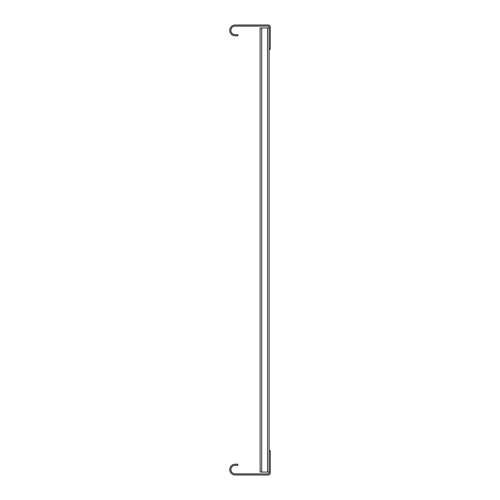 <?xml version="1.0" encoding="UTF-8"?>
<svg xmlns="http://www.w3.org/2000/svg" width="500" height="500" viewBox="0 0 500 500"><rect width="100%" height="100%" fill="white"/><g stroke="black" fill="none" stroke-linecap="round" stroke-linejoin="round"><path stroke-width="0.75" d="M269.125 472.975A0.9 0.9 0 0 1 268.225 473.875L235.15 473.875A4.275 4.275 0 0 1 230.875 469.6A4.275 4.275 0 0 1 235.15 465.325L237.85 465.325L237.85 464.2L235.15 464.2A5.4 5.4 0 0 0 229.75 469.6A5.4 5.4 0 0 0 235.15 475L268.225 475A2.025 2.025 0 0 0 270.25 472.975L270.25 450.7L269.125 450.7L269.144 472.975M269.144 27.025L269.125 49.3L270.25 49.3L270.25 27.025A2.025 2.025 0 0 0 268.225 25L235.15 25A5.4 5.4 0 0 0 229.75 30.4A5.4 5.4 0 0 0 235.15 35.8L237.85 35.8L237.85 34.675L235.15 34.675A4.275 4.275 0 0 1 230.875 30.4A4.275 4.275 0 0 1 235.15 26.125L268.225 26.125A0.9 0.9 0 0 1 269.125 27.025M267.55 472.075L260.125 472.075L260.125 27.925L267.55 27.925L267.55 472.075L269.125 472.075L269.125 27.925L267.55 27.925M261.7 472.075L261.7 27.925"/></g></svg>
